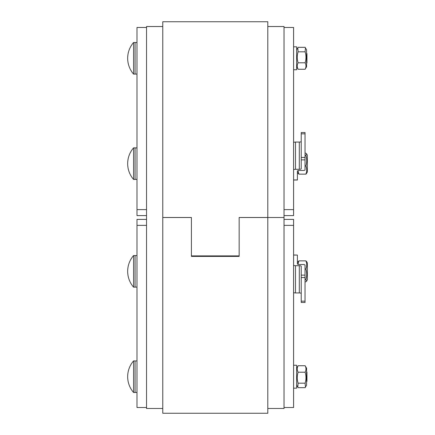 <?xml version="1.0" encoding="UTF-8"?>
<svg xmlns="http://www.w3.org/2000/svg" width="435" height="435" viewBox="0 0 435 435"><rect width="100%" height="100%" fill="white"/><g stroke="black" fill="none" stroke-linecap="round" stroke-linejoin="round"><path stroke-width="0.65" d="M267.802 26.524L284.033 26.524L284.033 217.5L267.802 217.5L284.033 217.5L284.033 408.476L267.802 408.476M162.766 217.5L191.411 217.5L191.411 256.389L239.158 256.389L239.158 217.5L267.802 217.5L267.802 21.75L162.766 21.75L162.766 413.25L267.802 413.25L267.802 217.484L239.158 217.484L239.158 255.9L191.411 255.9L191.411 217.484L162.766 217.484L191.411 217.495M162.766 408.476L146.535 408.476L146.535 26.524L162.766 26.524M284.033 407.519L284.033 216.543L284.033 407.519L293.587 407.519L293.587 219.409L284.033 219.409M146.535 219.409L136.987 219.409L136.987 225.379L146.535 225.379M146.535 407.519L136.987 407.519L136.987 225.379M306.572 381.479L306.952 381.397L306.952 372.001L306.572 371.92L306.952 372.001M133.583 370.272L133.583 392.5L135.073 392.5L135.073 360.898L133.583 360.898L133.583 370.272M133.583 256.324L133.583 287.154L135.073 287.154L135.073 255.546L133.583 255.546L133.583 256.324M135.073 255.595L136.987 255.595L136.987 287.105L135.073 287.105M298.1 365.732L297.768 366.248L298.1 365.732C296.953 367.896 296.953 370.054 298.1 372.213C296.953 375.867 296.953 379.527 298.1 383.181L297.768 387.15L298.1 387.667L305.114 387.667L305.441 387.15L305.114 383.181C306.262 379.527 306.262 375.867 305.114 372.213C306.262 370.054 306.262 367.896 305.114 365.732L305.441 366.248L305.114 365.732L298.1 365.732M305.441 366.248L306.572 368.2L306.572 385.198L305.441 387.15M298.1 383.181L305.114 383.181M298.1 372.213L305.114 372.213M293.587 388.156L296.643 388.156L296.643 365.242L293.587 365.242M305.044 281.837L305.876 281.837L306.604 281.113L305.876 279.547C307.023 276.051 307.023 272.555 305.876 269.058C307.023 266.329 307.023 263.594 305.876 260.864L306.604 261.587L305.876 260.864L298.861 260.864L298.133 261.587L298.861 260.864L298.029 264.36M295.495 265.698A1.909 0.593 180 0 1 293.587 265.105L293.587 292.347A1.909 0.593 -0 0 0 295.495 292.94L295.495 265.698L299.313 265.698L299.313 292.94L295.495 292.94M299.313 292.94A1.909 0.593 180 0 1 301.221 293.533M293.587 255.073L297.404 255.073L297.404 263.925A1.909 0.593 -0 0 0 299.313 264.518L303.135 264.518A1.909 0.593 180 0 1 305.044 265.105L305.044 275.137L301.221 275.137L301.221 277.546L305.044 277.546L305.044 275.137M305.044 277.546L305.044 301.156L301.221 301.156L301.221 302.477L305.044 302.477L305.044 301.156M301.221 275.137L301.221 266.285A1.909 0.593 -0 0 0 299.313 265.698M301.221 301.156L301.221 277.546M297.404 255.073L293.587 254.981M297.404 263.925L297.404 262.854L298.133 261.587M306.604 261.587L307.333 262.854L307.333 279.852L306.604 281.113M305.044 279.547L305.876 279.547M305.044 269.058L305.876 269.058M284.033 215.591L293.587 215.591L293.587 27.481L284.033 27.481M146.535 209.621L136.987 209.621L136.987 215.591L146.535 215.591M136.987 209.621L136.987 27.481L146.535 27.481M133.583 147.846L133.583 179.454L135.073 179.454L135.073 147.846L133.583 147.846A24.061 24.061 0 0 0 133.583 179.454L133.583 179.454M306.952 62.999L306.952 53.603L306.572 53.521M133.583 42.499L133.583 74.102L135.073 74.102L135.073 42.499L133.583 42.499A24.061 24.061 0 0 0 133.583 74.102A24.061 24.061 0 0 1 133.583 42.499L135.073 42.499M305.441 47.85L306.572 49.802L306.572 66.8L305.114 69.268C306.262 67.104 306.262 64.945 305.114 62.787C306.262 59.133 306.262 55.473 305.114 51.819L305.441 47.85L305.114 47.333L298.1 47.333L297.768 47.85L298.1 51.819C296.953 55.473 296.953 59.133 298.1 62.787C296.953 64.945 296.953 67.104 298.1 69.268L297.768 68.752L298.1 69.268L305.114 69.268L305.441 68.752M298.1 62.787L305.114 62.787M298.1 51.819L305.114 51.819M293.587 69.758L296.643 69.758L296.643 46.844L293.587 46.844M295.495 142.06A1.909 0.593 180 0 0 293.587 142.653L293.587 169.895A1.909 0.593 -0 0 1 295.495 169.302L295.495 142.06L299.313 142.06L299.313 169.302L295.495 169.302M293.587 180.019L297.404 180.019L297.404 171.075A1.909 0.593 180 0 1 299.313 170.482L303.135 170.482A1.909 0.593 -0 0 0 305.044 169.895L305.044 157.454L301.221 157.454L301.221 168.715A1.909 0.593 180 0 1 299.313 169.302M305.044 133.844L305.044 132.523L301.221 132.523L301.221 133.844L305.044 133.844L305.044 157.454M301.221 141.467A1.909 0.593 -0 0 1 299.313 142.06M301.221 157.454L301.221 133.844M297.404 171.733L297.404 171.075M306.604 153.887L307.333 155.148L307.333 172.146L305.876 174.136C307.023 171.406 307.023 168.671 305.876 165.942C307.023 162.445 307.023 158.949 305.876 155.453L306.604 153.887L305.876 153.163L305.044 153.163M298.029 170.64L298.861 174.136L298.133 173.413L298.861 174.136L305.876 174.136L306.604 173.413M305.044 165.942L305.876 165.942M305.044 155.453L305.876 155.453M298.133 173.413L297.404 172.146L297.404 178.703M284.033 225.379L293.587 225.379M293.587 209.621L284.033 209.621M297.404 179.927L293.587 179.927M301.221 159.862L305.044 159.862M239.158 217.495L267.802 217.495M133.583 255.546L133.583 255.546A24.061 24.061 0 0 0 133.583 287.154M135.073 360.898L133.583 360.898A24.061 24.061 0 0 0 133.583 392.5L135.073 392.5M136.987 360.941L135.073 360.941M136.987 392.457L135.073 392.457M297.768 366.248L296.643 368.2M296.643 385.198L297.768 387.15M136.987 147.895L135.073 147.895M136.987 179.405L135.073 179.405M136.987 42.543L135.073 42.543M136.987 74.059L135.073 74.059M296.643 66.8L297.768 68.752M296.643 49.802L297.768 47.85"/></g></svg>
